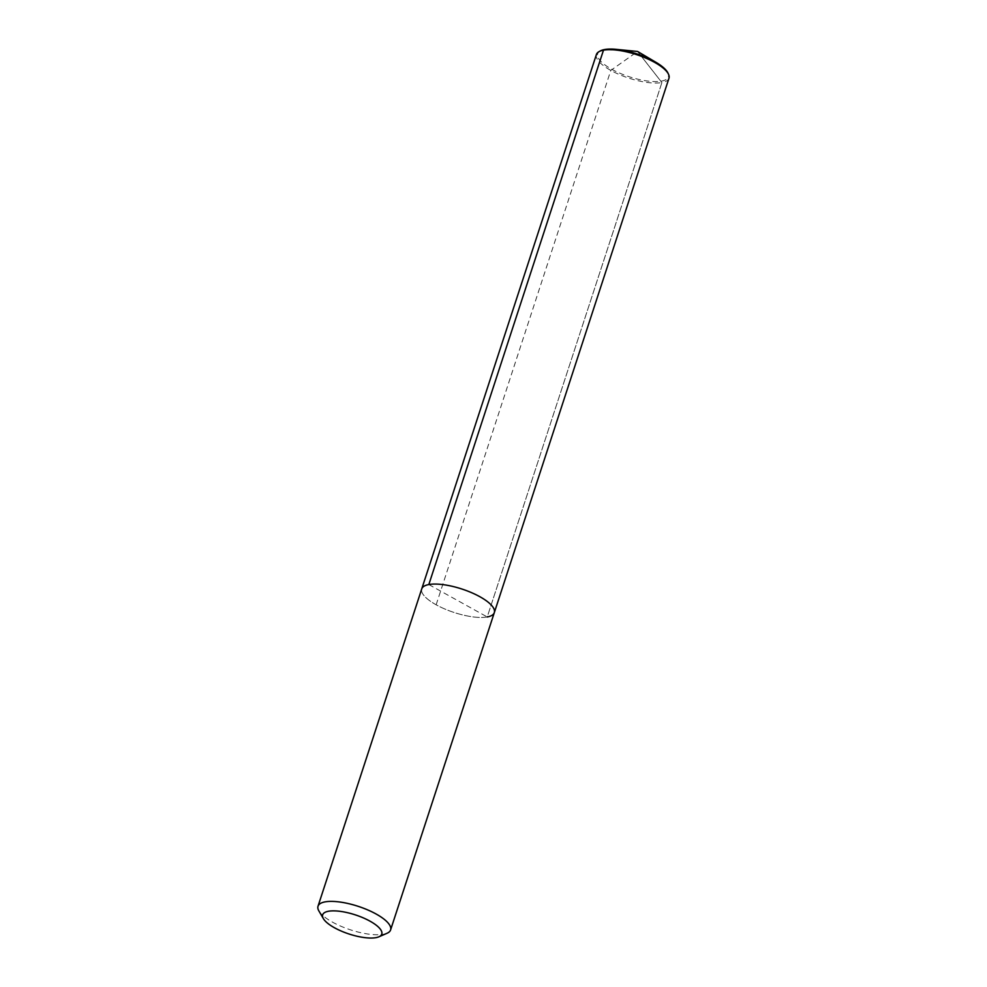 <?xml version="1.0" encoding="UTF-8"?>
<svg xmlns="http://www.w3.org/2000/svg" width="987" height="987" viewBox="0 0 987 987"><rect width="100%" height="100%" fill="white"/><g stroke="black" fill="none" stroke-linecap="round" stroke-linejoin="round"><path stroke-width="0.74" stroke-dasharray="4.93 3.7" d="M428.827 584.551L487.233 616.961A38.172 12.362 -161.9 0 0 494.314 612.619M596.407 54.507A38.172 12.362 -161.9 0 0 619.355 74.556A38.172 12.362 -161.9 0 0 661.895 82.575L487.233 616.961A38.172 12.362 18.1 0 1 444.681 608.942A38.172 12.362 18.1 0 1 421.733 588.906A38.172 12.362 18.1 0 0 444.681 608.942A38.172 12.362 18.1 0 0 487.233 616.961L661.895 82.575A38.172 12.362 -161.9 0 0 668.976 78.232M318.9 910.964A38.172 12.362 18.1 0 0 347.079 928.668A38.172 12.362 18.1 0 0 383.511 934.282A38.172 12.362 -161.9 0 0 387.089 933.246M600.244 50.966A37.198 12.054 -161.9 0 0 615.37 71.15A37.198 12.054 -161.9 0 0 661.487 81.107A37.198 12.054 -161.9 0 0 667.977 73.1M436.143 604.784L610.805 70.398L637.565 51.46L661.895 82.575L637.565 51.46L604.587 49.535"/><path stroke-width="1.48" d="M494.314 612.619A38.172 12.362 -161.9 0 0 471.367 592.582A38.172 12.362 -161.9 0 0 428.827 584.551A38.172 12.362 18.1 0 0 421.733 588.906A38.172 12.362 18.1 0 1 428.827 584.551A38.172 12.362 -161.9 0 1 471.367 592.582A38.172 12.362 -161.9 0 1 494.314 612.619L668.976 78.232A38.172 12.362 -161.9 0 0 668.557 74.358A38.172 12.362 -161.9 0 0 640.958 56.16A38.172 12.362 -161.9 0 0 603.489 50.164A38.172 12.362 -161.9 0 0 599.035 51.632A38.172 12.362 -161.9 0 0 596.407 54.507L318.024 906.214A38.172 12.362 18.1 0 1 325.105 901.871A38.172 12.362 -161.9 0 1 367.645 909.891A38.172 12.362 -161.9 0 1 390.593 929.939L494.314 612.619A38.172 12.362 -161.9 0 1 487.233 616.961M378.922 936.799A31.09 10.067 -161.9 0 0 367.732 919.958A31.09 10.067 -161.9 0 0 328.449 911.26A31.09 10.067 18.1 0 0 323.391 918.65A31.09 10.067 18.1 0 0 346.338 933.073A31.09 10.067 18.1 0 0 376.01 937.65A31.09 10.067 -161.9 0 0 378.922 936.799L387.089 933.246A38.172 12.362 -161.9 0 0 390.593 929.939M323.391 918.65L318.9 910.964A38.172 12.362 18.1 0 1 318.024 906.214M668.557 74.358L667.977 73.1A37.198 12.054 -161.9 0 0 656.022 62.354A37.198 12.054 -161.9 0 0 616.233 49.35A37.198 12.054 -161.9 0 0 604.587 49.535A37.198 12.054 -161.9 0 0 600.244 50.966L599.035 51.632M604.587 49.535L603.489 50.164L428.827 584.551M656.022 62.354L637.565 51.46L616.233 49.35"/></g></svg>
